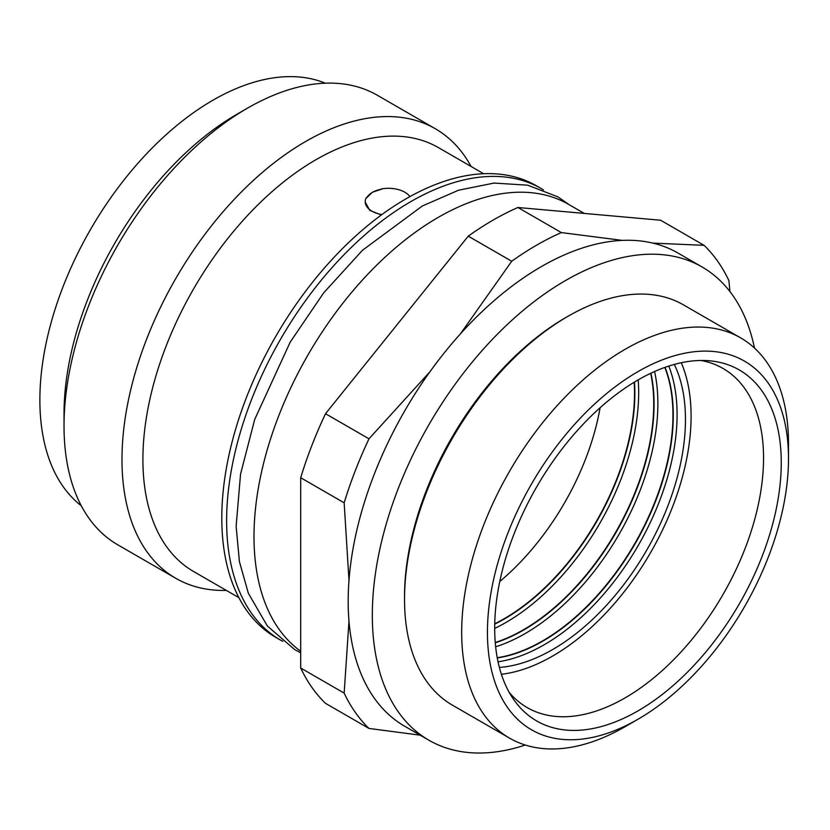 <?xml version="1.0" encoding="UTF-8"?>
<svg xmlns="http://www.w3.org/2000/svg" width="830" height="830" viewBox="0 0 830 830"><rect width="100%" height="100%" fill="white"/><g stroke="black" fill="none" stroke-linecap="round" stroke-linejoin="round"><path stroke-width="1.25" d="M81.299 505.792A244.757 141.308 -60 0 1 55.786 307.09A244.757 141.308 -60 0 1 212.947 100.212A244.757 141.308 120 0 1 325.298 83.176M175.742 578.282L117.777 544.822A259.551 149.857 -60 0 1 64.024 426.008L64.024 413.921A244.757 141.308 -60 0 1 237.09 114.156L247.558 108.118A259.551 149.857 120 0 1 377.339 95.263L435.294 128.723A259.551 149.857 120 0 0 305.513 141.577A259.551 149.857 -60 0 0 135.954 370.294A259.551 149.857 -60 0 0 175.742 578.282A259.551 149.857 -60 0 0 226.331 590.41M64.024 426.008A259.551 149.857 -60 0 1 247.558 108.118L237.09 114.156M471.087 166.477A259.551 149.857 120 0 0 435.294 128.723M483.641 173.719L438.354 147.574A244.757 141.308 120 0 0 315.981 159.702A244.757 141.308 -60 0 0 156.082 375.388A244.757 141.308 -60 0 0 193.597 571.507L238.884 597.652M366.663 197.862L372.328 192.228L381.748 189.147A22.773 13.145 0 0 0 366.663 197.862L366.3 197.654A23.219 13.405 0 0 0 365.21 201.866A23.219 13.405 0 0 0 381.893 214.586M365.21 202.001L369.755 210.364L381.323 215.001M409.906 196.606A23.219 13.405 180 0 0 381.385 188.939L381.748 189.147M541.316 188.618L536.481 185.827A260.693 150.51 120 0 0 406.14 198.744A260.693 150.51 -60 0 0 235.834 428.467A260.693 150.51 -60 0 0 275.788 637.367L280.623 640.158A260.693 150.51 -60 0 1 240.659 431.258A260.693 150.51 -60 0 1 410.964 201.524A260.693 150.51 120 0 1 541.316 188.618A260.693 150.51 120 0 1 543.432 189.883M282.771 641.351A260.693 150.51 -60 0 1 280.623 640.158M300.688 651.239A260.693 150.51 -60 0 1 270.134 440.201A260.693 150.51 -60 0 1 438.333 217.325A260.693 150.51 120 0 1 568.685 204.419L584.268 213.414M420.167 735.183L368.987 728.439L325.516 703.342A295.988 170.887 -60 0 1 300.688 668.015L300.688 477.717A295.988 170.887 -60 0 1 325.516 413.714L468.245 236.156A295.988 170.887 -60 0 1 517.91 207.49L660.628 220.241L704.099 245.338L652.826 243.107A273.215 157.742 120 0 0 622.313 240.389A273.215 157.742 120 0 0 541.378 266.596A273.215 157.742 120 0 0 460.432 333.836L511.716 261.253A295.988 170.887 -60 0 1 561.371 232.587L622.313 240.389M754.48 348.061A273.215 157.742 120 0 0 702.128 267.001L677.986 253.057A273.215 157.742 120 0 0 652.826 243.107M702.128 267.001A273.215 157.742 120 0 0 565.521 280.53A273.215 157.742 -60 0 0 387.029 521.292A273.215 157.742 -60 0 0 428.913 740.225A273.215 157.742 -60 0 0 525.286 745.039M325.516 413.714L368.987 438.811L429.919 371.799A273.215 157.742 -60 0 1 460.432 333.836M429.919 371.799A273.215 157.742 120 0 0 348.984 580.409L344.16 502.814A295.988 170.887 120 0 1 368.987 438.811M300.688 668.015L344.16 693.112L348.984 621.089A273.215 157.742 -60 0 1 348.984 580.409M348.984 621.089A273.215 157.742 120 0 0 404.77 726.292L428.913 740.225M468.245 236.156L511.716 261.253M300.688 477.717L344.16 502.814M344.16 693.112A295.988 170.887 120 0 0 368.987 728.439M517.91 207.49L561.371 232.587M729.933 291.548L728.927 280.665A295.988 170.887 120 0 0 704.099 245.338M404.532 598.326A227.679 131.451 -60 0 1 565.521 317.714A227.679 131.451 120 0 1 567.056 316.842M625.094 726.696L637.969 719.257L625.094 726.696A231.093 133.423 -60 0 1 509.547 738.14L452.392 705.147A231.093 133.423 -60 0 1 408.36 556.546L410.072 546.565A213.455 123.234 -60 0 1 412.479 534.292M515.565 355.738A213.455 123.234 -60 0 1 524.996 347.521L532.777 341.047A231.093 133.423 -60 0 1 567.938 316.323A231.093 133.423 120 0 1 683.484 304.88L740.64 337.872A231.093 133.423 120 0 0 625.094 349.316A231.093 133.423 -60 0 0 474.117 552.967A231.093 133.423 -60 0 0 509.547 738.14M408.36 556.546A231.093 133.423 -60 0 1 532.777 341.047M788.5 458.534A212.885 122.913 120 0 0 637.969 371.622A212.885 122.913 -60 0 0 487.438 632.356A212.885 122.913 -60 0 0 637.969 719.257A212.885 122.913 120 0 0 788.5 458.534L788.5 443.666A231.093 133.423 120 0 0 740.64 337.872M637.969 379.995A202.634 116.989 120 0 0 513.417 699.14A202.634 116.989 120 0 0 637.969 710.895A202.634 116.989 120 0 0 776.496 507.763A202.634 116.989 120 0 0 708.789 360.728A202.634 116.989 120 0 0 637.969 379.995M509.278 692.479A195.807 113.046 120 0 0 527.185 707.585A195.807 113.046 120 0 0 625.094 697.885A195.807 113.046 120 0 0 753.007 525.338A195.807 113.046 120 0 0 722.992 368.437A195.807 113.046 120 0 0 700.956 360.469M501.382 674.292A195.807 113.046 120 0 0 552.645 656.053A195.807 113.046 120 0 0 681.254 362.731M674.313 364.422A187.839 108.45 -60 0 1 646.56 550.404A187.839 108.45 -60 0 1 499.37 667.434M668.783 366.072A187.839 108.45 -60 0 1 638.187 545.569A187.839 108.45 -60 0 1 498.042 661.811M665.038 367.337A184.426 106.479 -60 0 1 635.085 543.775A184.426 106.479 -60 0 1 497.263 657.941M664.82 367.42A184.426 106.479 -60 0 1 634.763 543.588A184.426 106.479 -60 0 1 497.222 657.713M654.58 371.518A187.839 108.45 -60 0 1 495.655 646.788M650.938 373.178A184.426 106.479 -60 0 1 495.271 642.804M650.678 373.303A184.426 106.479 -60 0 1 495.251 642.524M638.197 379.86A187.839 108.45 -60 0 1 494.68 628.435M634.494 382.049A184.426 106.479 -60 0 1 494.721 624.129M634.193 382.225A184.426 106.479 -60 0 1 494.732 623.787M499.785 581.498A187.839 108.45 120 0 0 600.1 407.738M569.567 204.927L557.853 196.855L527.693 185.183L494.078 183.067L458.565 190.205L422.366 205.975L362.482 250.266L323.648 292.897L290.158 342.199L254.696 419.461L240.544 474.169L236.135 526.262L239.413 561.62L248.336 593.242L267.395 626.059L294.671 649.579L300.688 652.837"/></g></svg>

